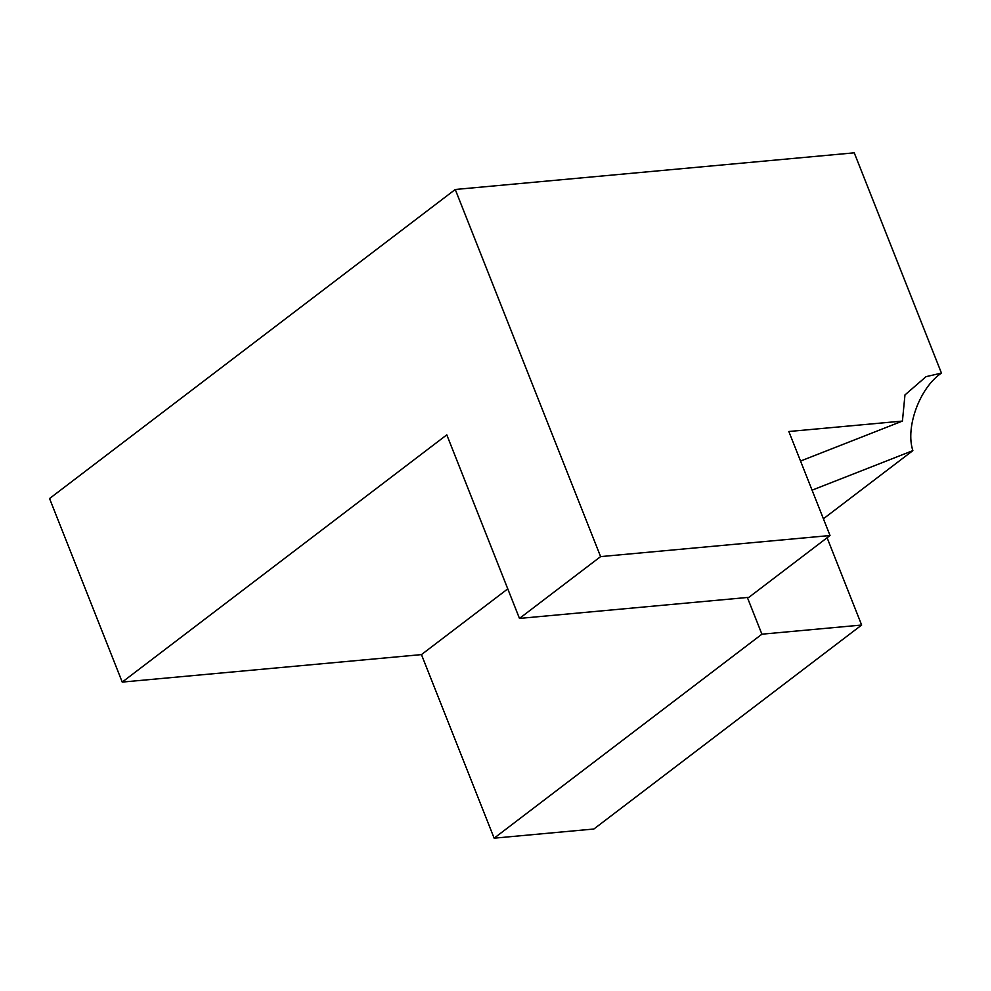 <?xml version="1.0" encoding="UTF-8"?>
<svg xmlns="http://www.w3.org/2000/svg" width="991" height="991" viewBox="0 0 991 991"><rect width="100%" height="100%" fill="white"/><g stroke="black" fill="none" stroke-linecap="round" stroke-linejoin="round"><path stroke-width="1.49" d="M812.075 490.173L912.872 450.62C905.117 427.394 919.846 387.456 941.45 373.099L926.065 376.654L904.969 394.913L902.429 421.076L800.542 461.05M600.608 556.608L830.024 535.524L748.886 597.338L519.47 618.421L600.608 556.608L455.253 189.479L854.242 152.825L941.45 373.099M902.429 421.076L788.836 431.506L830.024 535.524M823.397 518.788L912.872 450.62M827.101 537.754L861.65 625.036L593.882 829.009L494.137 838.175L761.906 634.19L861.65 625.036M455.253 189.479L49.55 498.535L122.227 682.093L446.792 434.851L519.47 618.421M761.906 634.19L747.375 597.486M122.227 682.093L421.46 654.605L507.776 588.865M421.46 654.605L494.137 838.175"/></g></svg>
